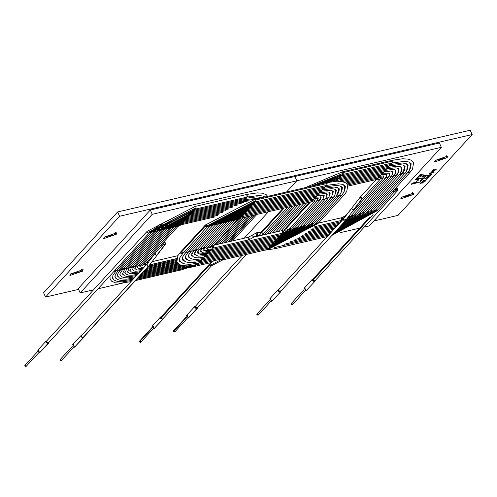 <?xml version="1.0" encoding="UTF-8"?>
<svg xmlns="http://www.w3.org/2000/svg" width="497" height="497" viewBox="0 0 497 497"><rect width="100%" height="100%" fill="white"/><g stroke="black" fill="none" stroke-linecap="round" stroke-linejoin="round"><path stroke-width="0.75" d="M80.191 292.913L152.237 214.313L150.305 210.001L78.265 288.602L80.191 292.913L78.265 288.602L150.305 210.001L152.237 214.313L296.784 180.815L286.558 191.979L296.784 180.815L294.858 176.503L296.784 180.815L152.237 214.313L80.191 292.913L93.529 289.826L80.191 292.913M224.743 259.415L241.996 255.421L224.743 259.415M211.113 262.578L189.581 267.566L211.113 262.578M123.057 282.979L98.064 288.776L123.057 282.979M268.479 211.697L244.189 238.206L268.479 211.697M294.858 176.503L150.305 210.001L294.858 176.503L296.784 180.815L294.858 176.503L439.404 143.006L441.336 147.317L369.296 225.924L364.208 227.098L369.296 225.924L441.336 147.317L439.404 143.006L294.858 176.503M286.558 191.979L296.784 180.815L441.336 147.317L296.784 180.815L286.558 191.979M359.673 228.154L340.221 232.658L359.673 228.154M264.218 250.271L246.531 254.371L264.218 250.271M195.203 206.41L147.143 231.329L46.109 341.563L45.997 342.7L48.054 343.34L149.088 233.105L147.031 232.466L147.143 231.329L147.031 232.466L149.088 233.105L195.793 208.976L196.042 207.1L195.203 206.41L196.042 207.1L195.793 208.976L194.961 208.28L149.199 231.962L194.961 208.28L195.203 206.41L247.052 194.395L247.891 195.085L247.052 194.395L257.266 192.886L262.484 193.203L266.33 194.787L267.678 196.352M195.793 208.976L247.649 196.961L247.891 195.085L247.649 196.961L246.81 196.265L247.052 194.395M181.026 269.082L180.579 270.138L181.026 269.082M180.33 270.113L135.445 280.594M180.796 270.001L135.538 280.488L180.796 270.001M131.394 280.575L131.345 281.172L131.394 280.575M113.297 279.314L112.583 278.295L113.297 279.314M115.515 269.734L115.764 271.374L114.105 271.275L115.764 271.374L151.312 232.59L149.659 232.497L151.312 232.59L194.687 210.188L195.135 209.131L194.687 210.188L193.836 209.454M151.423 231.447L160.295 224.159L151.423 231.447M192.153 209.908L193.849 209.492M194.687 210.188L246.543 198.166L246.984 197.11L246.543 198.166L245.68 197.415M254.402 214.959L230.105 241.467L254.402 214.959M182.132 267.871L181.691 268.927L182.132 267.871M181.908 268.79L136.65 279.283L181.908 268.79M132.506 279.37L132.45 279.96L132.506 279.37M115.72 278.146L115.043 277.189L115.72 278.146M117.739 269.219L117.988 270.859L116.329 270.759L117.988 270.859L153.536 232.074L151.883 231.981L153.536 232.074L159.699 226.75L193.582 211.393L194.023 210.343L193.582 211.393L192.724 210.666M153.648 230.931L161.767 224.253M193.582 211.393L245.431 199.378L245.878 198.322L245.431 199.378L244.567 198.626M252.178 215.474L227.887 241.983L252.178 215.474M183.244 266.659L182.797 267.715L183.244 266.659M182.548 267.69L137.663 278.177M183.014 267.585L137.756 278.072L183.014 267.585M133.612 278.158L133.556 278.755L133.612 278.158M119.963 268.703L120.212 270.343L118.553 270.244L120.212 270.343L155.76 231.559L154.113 231.465L155.76 231.559L192.469 212.604L192.917 211.548L192.469 212.604L191.631 211.908L190.32 212.231L191.618 211.877M117.839 276.568L118.143 276.978M155.872 230.415L163.246 224.34L155.872 230.415M192.469 212.604L244.325 200.589L244.766 199.533L244.325 200.589L243.462 199.837M184.337 265.864L183.909 266.51L184.337 265.864M184.126 266.373L138.862 276.86L184.126 266.373M134.724 276.947L134.668 277.543L134.724 276.947M120.56 275.81L119.97 274.984L120.156 273.101L122.436 269.828L120.777 269.728L122.436 269.828L157.984 231.043L156.338 230.95L157.984 231.043L191.364 213.816L191.805 212.759L191.364 213.816L190.525 213.12L189.413 213.387M122.187 268.187L122.436 269.828M158.096 229.906L164.718 224.439M191.364 213.816L243.213 201.794L243.66 200.738L243.213 201.794L242.35 201.043M182.933 265.696L139.974 275.655L182.933 265.696M135.83 275.742L135.774 276.332L135.83 275.742M124.412 267.672L124.66 269.312L123.001 269.212L124.66 269.312L160.208 230.527L158.562 230.44L160.208 230.527L190.252 215.021L190.699 213.971L190.252 215.021L189.419 214.331L188.5 214.549M122.709 274.257L122.983 274.642M160.32 229.39L166.191 224.526L160.32 229.39M190.252 215.021L242.107 203.006L242.555 201.95L242.107 203.006L241.244 202.254M180.883 265.224L141.08 274.443L180.883 265.224M136.936 274.53L136.886 275.127L136.936 274.53M125.406 273.474L124.902 272.785L126.884 268.796L125.225 268.697L126.884 268.796L162.432 230.012L160.786 229.925L162.432 230.012L189.146 216.232L189.593 215.182L189.146 216.232L188.307 215.536L187.586 215.71L188.295 215.512M126.636 267.156L126.884 268.796M162.544 228.875L167.669 224.619L162.544 228.875M240.362 203.869L240.138 203.466M179.411 264.609L142.192 273.232L179.411 264.609M138.048 273.319L137.992 273.915L138.048 273.319M127.822 272.306L127.362 271.679L127.822 272.306M128.86 266.64L129.108 268.281L127.449 268.181L129.108 268.281L164.656 229.496L163.01 229.409L164.656 229.496L188.04 217.438L188.481 216.388L188.04 217.438L187.201 216.748L186.667 216.872L187.189 216.729M164.768 228.359L169.148 224.712M178.336 263.907L143.298 272.027L178.336 263.907M139.154 272.107L139.098 272.71L139.154 272.107M131.084 266.125L131.332 267.765L129.674 267.666L131.332 267.765L166.88 228.98L165.24 228.893L166.88 228.98L186.928 218.649L187.375 217.599L186.928 218.649L186.083 217.941M166.992 227.843L170.626 224.806M185.754 218.04L186.089 217.959M140.266 270.896L140.21 271.499L140.266 270.896M129.798 270.318L131.463 272.076L133.153 272.555L139.775 271.971L138.98 271.269M132.662 269.964L132.289 269.473L132.662 269.964M133.308 265.609L133.556 267.256L131.898 267.15L133.556 267.256L169.104 228.465L167.464 228.384L169.104 228.465L185.822 219.86L186.263 218.81L185.822 219.86L184.834 219.202M169.036 227.023L169.216 227.328L172.105 224.892L169.216 227.328M183.884 260.714L183.542 260.795L183.884 260.714M180.38 261.528L179.771 261.671L180.38 261.528M177 262.31L145.515 269.604L177 262.31M141.372 269.685L141.316 270.287L141.372 269.685M135.085 268.796L134.755 268.374L135.085 268.796M134.855 268.43L135.78 266.74L134.122 266.634L135.78 266.74L171.328 227.949L169.694 227.874L171.328 227.949L184.71 221.066L185.157 220.022L184.71 221.066L183.878 220.376M171.285 226.545L171.328 227.949M171.44 226.812L173.59 224.979L171.44 226.812M142.477 268.473L142.428 269.082L142.477 268.473M134.78 268.262L136.197 269.641L137.594 269.983L141.993 269.554L141.198 268.852M173.54 226.073L173.552 227.44L138.004 266.224L136.346 266.119L138.004 266.224L137.222 267.268M173.552 227.44L171.919 227.359L173.552 227.44L183.604 222.277L184.052 221.233L183.604 222.277L182.772 221.6M173.664 226.297L175.087 225.066L173.664 226.297M189.487 257.514L188.997 257.626L189.487 257.514M186.083 258.303L185.412 258.459L186.083 258.303M182.797 259.061L182.169 259.21L182.797 259.061M179.603 259.801L179.094 259.919L179.603 259.801M176.485 260.527L147.733 267.187L176.485 260.527M143.59 267.262L143.534 267.871L143.59 267.262M139.98 264.062L140.229 265.709L138.57 265.603L140.229 265.709L175.776 226.924L174.155 226.856L175.776 226.924L182.498 223.488L182.939 222.445L182.498 223.488L181.672 222.83M175.808 225.632L176.603 225.141L175.888 225.781M200.397 251.389L201.266 251.693L200.397 251.389M144.695 266.038L144.639 266.659L144.695 266.038M142.148 265.069L142.192 265.535L142.453 265.193L140.794 265.087L142.453 265.193L177.994 226.408L176.398 226.352L177.994 226.408L178.1 225.234M177.994 226.408L181.386 224.694L181.834 223.662L181.386 224.694L180.585 224.079M194.737 254.389L195.203 254.365M195.159 254.29L194.52 254.439L195.159 254.29M191.867 255.054L191.264 255.197L191.867 255.054M188.686 255.793L188.27 255.887L188.686 255.793M176.628 258.589L149.895 264.783L176.628 258.589M145.478 263.801L145.578 265.783L145.478 263.801M145.602 264.044L145.192 264.112L145.602 264.044M144.428 263.031L144.67 264.677L143.018 264.572L144.67 264.677L162.444 245.282L160.792 245.183L162.444 245.282L163.998 244.592L163.146 243.94L163.227 242.871M162.562 244.145L163.115 244.015L162.562 244.145M163.656 244.661L165.172 244.654L156.418 255.707L164.712 244.915L163.656 244.661M155.25 253.135L154.735 253.924L156.418 255.707L154.735 253.924L155.263 253.569M154.735 253.924L146.509 264.621L147.994 266.665L148.454 266.404L147.994 266.665L146.509 264.621L81.023 336.071L82.508 338.115L82.968 337.854L148.454 266.404L146.969 264.361M147.994 266.665L82.508 338.115L147.994 266.665M80.763 335.81L72.655 344.663L74.513 347.21L83.192 338.035L82.62 338.364L80.763 335.81L81.334 335.487L82.62 338.364L74.513 347.21L73.227 344.334M83.185 337.376L82.508 338.115L81.477 335.81M74.513 347.21L83.192 338.035M45.867 341.34L37.76 350.186L39.617 352.74L48.582 342.762L48.296 343.564L47.724 343.887L45.867 341.34L46.438 341.017L47.724 343.887L39.617 352.74L38.331 349.863M48.166 342.197L45.997 342.7L48.166 342.197M39.617 352.74L48.296 343.564M37.604 351.578L24.85 365.488L25.776 366.767L38.816 352.69M26.198 366.301L25.776 366.767L25.136 365.326M72.512 346.092L60.038 359.704L60.963 360.977L73.749 347.179M60.963 360.977L60.323 359.536M317.409 221.774L317.999 222.457L317.887 223.594L268.262 249.326L268.684 248.059L268.262 249.326L223.029 259.807L223.451 258.539L223.029 259.807L222.19 259.111L211.741 264.522L222.19 259.111M268.262 249.326L267.324 248.376M317.887 223.594L316.03 223.283L317.887 223.594L343.974 195.128L342.098 194.793L343.974 195.128L346.732 191.513L347.801 185.232L346.198 183.163L342.24 181.535L336.86 181.206L326.324 182.759L327.163 183.455L326.914 185.325L326.075 184.635M344.433 191.202L345.334 186.158L344.433 191.202M345.073 188.99L345.334 186.158L342.855 184.393L338.612 183.822L326.914 185.325L327.163 183.455L255.837 199.98L255.588 201.857L254.75 201.161L207.429 225.657L254.75 201.161M254.998 199.291L255.837 199.98L327.163 183.455L326.324 182.759L254.998 199.291L205.373 225.017L205.261 226.16L207.311 226.8L205.261 226.16L180.523 253.147L182.579 253.787L180.523 253.147L205.261 226.16L205.373 225.017L207.429 225.657L207.311 226.8L255.588 201.857L255.837 199.98L254.998 199.291M197.458 263.677L198.291 264.373L198.713 263.099L198.291 264.373L187.872 265.92L182.306 265.584L179.15 264.466L176.826 261.931L177.914 255.564L180.641 252.004L180.523 253.147L180.641 252.004L205.373 225.017M183.642 263.671L179.28 260.981L181.567 262.677M182.691 252.644L182.579 253.787L207.311 226.8M198.291 264.373L269.616 247.841L270.039 246.58L269.616 247.841L268.684 246.891M314.688 222.401L315.278 223.085L315.16 224.228L313.303 223.917L315.16 224.228L269.616 247.841M343.048 184.462L344.781 186.574L343.794 192.426L341.253 195.762L339.376 195.42L341.253 195.762L315.16 224.228M341.464 192.165L342.315 187.506L341.464 192.165M342.042 190.096L342.315 187.506L340.209 185.984L336.252 185.431L325.56 186.81L325.982 185.543L325.56 186.81L324.721 186.114M254.657 202.08L254.234 203.335L254.657 202.08M253.395 202.646L210.15 225.023L253.395 202.646M208.193 225.874L210.038 226.166L208.193 225.874M183.443 252.843L185.3 253.153L183.443 252.843M209.697 224.439L210.15 225.023M179.541 258.142L179.846 260.59L182.026 262.969L185.101 264.031L190.078 264.317L199.651 262.888L200.074 261.621L199.651 262.888L198.812 262.199M185.418 252.01L185.3 253.153L210.038 226.166L254.234 203.335L325.56 186.81M199.651 262.888L270.977 246.363L271.399 245.096L270.977 246.363L270.039 245.412M311.967 223.035L312.551 223.718L312.439 224.861L310.582 224.545L312.439 224.861L270.977 246.363M338.643 195.246L338.532 196.39L336.649 196.048L338.532 196.39L312.439 224.861M336.475 195.75L339.296 188.854L338.494 193.134M339.01 191.202L339.296 188.854L337.457 187.537L333.891 187.04L324.199 188.288L324.622 187.027L324.199 188.288L323.367 187.599M253.296 203.559L252.874 204.82L253.296 203.559M252.041 204.124L212.878 224.395L252.041 204.124M210.921 225.247L212.759 225.532L210.921 225.247M212.43 223.818L212.878 224.395L212.759 225.532L218.935 220.202L252.874 204.82L324.199 188.288M186.17 252.209L188.028 252.519L186.17 252.209M182.573 257.036L182.871 259.248L185.008 261.528L187.729 262.453L192.283 262.708L201.005 261.41L201.428 260.136L201.005 261.41L200.167 260.72M188.139 251.383L188.028 252.519L212.759 225.532M201.005 261.41L272.331 244.884L272.754 243.617L272.331 244.884L271.399 243.934M309.24 223.669L309.83 224.346L309.712 225.489L307.854 225.178L309.712 225.489L272.331 244.884M337.351 187.506L338.674 189.108L337.792 194.457L335.804 197.023L333.922 196.675L335.804 197.023L309.712 225.489M335.518 194.097L336.283 190.202L335.518 194.097M335.972 192.308L336.283 190.202L334.779 189.115L331.661 188.649L322.845 189.767L323.267 188.506L322.845 189.767L321.907 188.823M322.845 189.767L251.519 206.298L251.942 205.044L251.519 206.298L250.594 205.385M250.681 205.603L215.599 223.762L250.681 205.603M213.648 224.613L215.487 224.905L213.648 224.613M215.17 223.196L215.599 223.762L215.487 224.905L251.519 206.298M188.891 251.575L190.749 251.892L188.891 251.575M188.997 256.756L188.326 256.912L191.743 258.956M185.605 255.93L185.89 257.906L187.872 260.018L190.488 260.888L194.65 261.093L202.366 259.931L202.782 258.657L202.366 259.931L201.527 259.235M190.86 250.749L190.749 251.892L215.487 224.905M202.366 259.931L273.692 243.4L274.114 242.138L273.692 243.4L272.754 242.449M306.519 224.296L307.109 224.979L306.991 226.123L305.133 225.806L306.991 226.123L273.692 243.4M334.506 189.028L335.655 190.457L334.866 195.352L333.083 197.651L331.195 197.303L333.083 197.651L306.991 226.123M332.549 195.066L333.263 191.556L332.549 195.066M332.934 193.414L333.263 191.556L332.083 190.686L329.399 190.264L321.484 191.252L321.907 189.984L321.484 191.252L320.652 190.556M321.484 191.252L250.159 207.777L250.581 206.522L250.159 207.777L249.326 207.087L218.32 223.134L249.326 207.087M216.369 223.985L218.208 224.271L216.369 223.985M217.903 222.575L218.32 223.134L218.208 224.271L250.159 207.777M191.612 250.948L193.47 251.258L191.612 250.948M188.643 254.824L188.91 256.564L190.134 258.123L193.109 259.304L196.837 259.484L203.72 258.446L204.143 257.173L203.72 258.446L202.882 257.757M194.445 257.384L192.954 256.576M193.588 250.121L193.47 251.258L218.208 224.271M203.72 258.446L275.046 241.921L275.468 240.654L275.046 241.921L274.114 240.97M303.797 224.93L304.381 225.613L304.27 226.75L302.412 226.439L304.27 226.75L275.046 241.921M330.474 197.141L330.362 198.284L328.467 197.924L330.362 198.284L304.27 226.75M329.579 196.029L330.244 192.904L329.579 196.029M329.896 194.513L330.244 192.904L329.356 192.252L327.107 191.873L320.13 192.73L320.553 191.469L320.13 192.73L319.291 192.041M249.227 208.007L248.804 209.262L249.227 208.007M247.966 208.566L221.047 222.501L247.966 208.566M219.096 223.358L220.929 223.644L219.096 223.358M220.643 221.96L220.929 223.644L248.804 209.262L320.13 192.73M194.339 250.314L196.197 250.631L194.339 250.314M196.309 249.488L196.197 250.631L194.37 254.228L195.799 255.042M191.68 253.718L191.929 255.222L193.128 256.707L195.83 257.738L199.148 257.875L205.081 256.968L205.497 255.694L205.081 256.968L204.242 256.272M205.081 256.968L276.407 240.436L276.829 239.175L276.407 240.436L275.468 239.492M301.07 225.557L301.66 226.241L301.542 227.384L299.685 227.067L301.542 227.384L276.407 240.436M327.753 197.775L327.635 198.912L325.74 198.545L327.635 198.912L301.542 227.384M326.604 196.992L327.225 194.252L326.604 196.992M326.852 195.613L327.225 194.252L326.616 193.811L324.783 193.488L318.776 194.215L319.192 192.948L318.776 194.215L317.937 193.519M247.873 209.485L247.45 210.74L247.873 209.485M246.611 210.051L223.768 221.867L246.611 210.051M221.824 222.731L223.656 223.01L221.824 222.731M223.389 221.351L223.656 223.01L247.45 210.74L318.776 194.215M197.06 249.687L198.918 249.997L197.06 249.687M194.718 252.619L194.948 253.88L196.042 255.234L198.527 256.16L206.435 255.489L206.858 254.209L206.435 255.489L205.596 254.793M206.677 253.613L197.39 252.88L198.651 253.507M199.036 248.854L198.918 249.997L223.656 223.01M206.435 255.489L277.761 238.958L278.183 237.696L277.761 238.958L276.829 238.007M298.349 226.191L298.933 226.874L298.821 228.011L296.964 227.701L298.821 228.011L277.761 238.958M325.026 198.402L324.914 199.545L323 199.16L324.914 199.545L298.821 228.011M323.628 197.955L324.212 195.601L323.628 197.955M323.808 196.706L324.212 195.601L317.415 195.694L317.838 194.426L317.415 195.694L316.577 194.998M246.512 210.97L246.09 212.219L246.512 210.97M245.251 211.529L226.489 221.24L245.251 211.529M224.551 222.109L226.377 222.383L224.551 222.109M226.141 220.743L226.377 222.383L246.09 212.219L317.415 195.694M199.788 249.053L201.645 249.37L199.788 249.053M197.763 251.519L199.011 253.799L201.279 254.594L207.796 254.004L208.212 252.725L207.796 254.004L206.957 253.315M202.546 252.662L201.496 251.967M201.757 248.227L201.645 249.37L226.377 222.383M207.796 254.004L279.121 237.479L279.544 236.212L279.121 237.479L278.183 236.529M295.622 226.825L296.212 227.502L296.1 228.645L294.243 228.334L296.1 228.645L279.121 237.479M322.304 199.036L322.193 200.179L320.261 199.769L322.193 200.179L296.1 228.645M320.652 198.918L321.205 196.986L320.652 198.918M320.745 197.794L321.192 196.955L316.061 197.172L316.477 195.911L316.061 197.172L315.222 196.483M245.158 212.449L244.735 213.704L245.158 212.449M243.897 213.008L229.216 220.606L243.897 213.008M227.284 221.482L229.098 221.749L227.284 221.482M229.216 220.606L229.098 221.749L244.735 213.704L316.061 197.172M202.509 248.425L204.366 248.736L202.509 248.425M200.807 250.426L202.024 252.395L203.975 253.016L209.15 252.526L209.566 251.24L209.15 252.526L208.311 251.83M209.392 250.65L203.435 250.208M204.478 247.593L204.366 248.736L229.098 221.749M209.15 252.526L280.476 235.994L280.898 234.733L280.476 235.994L279.544 235.044M292.901 227.452L293.491 228.135L293.373 229.279L291.515 228.962L293.373 229.279L280.476 235.994M319.583 199.67L319.465 200.807L317.502 200.341L319.465 200.807L293.373 229.279M317.664 199.875L318.217 198.421L317.664 199.875M318.173 198.303L314.7 198.657L315.123 197.39L314.7 198.657L313.862 197.961M243.797 213.934L243.375 215.182L243.797 213.934M242.536 214.493L231.937 219.978L242.536 214.493M230.012 220.861L231.826 221.115L230.012 220.861M231.67 219.568L231.826 221.115L243.375 215.182L314.7 198.657M205.23 247.792L207.087 248.102L205.23 247.792M206.497 248.941L207.951 249.5L206.497 248.941M203.869 249.339L204.963 250.929L206.677 251.432L210.511 251.041L210.927 249.749L210.511 251.041L209.672 250.351M206.441 248.835L207.087 248.102L207.206 246.966M210.511 251.041L281.836 234.516L282.253 233.255L281.836 234.516L280.898 233.565M290.18 228.086L290.764 228.769L290.652 229.906L288.794 229.595L290.652 229.906L281.836 234.516M316.856 200.297L316.744 201.44L314.688 200.8L315.197 199.924L314.688 200.8L316.744 201.44L290.652 229.906M315.16 199.651L315.433 199.962L313.346 200.136L313.762 198.875L313.346 200.136L312.507 199.446M242.443 215.425L242.02 216.667L242.443 215.425M241.182 215.971L234.659 219.345L241.182 215.971M232.751 220.246L234.547 220.488L232.751 220.246M234.46 219.015L234.547 220.488L242.02 216.667L313.346 200.136M207.957 247.158L209.815 247.475L207.957 247.158M209.635 247.686L210.653 247.897L209.635 247.686M206.951 248.264L208.001 249.525L209.367 249.848L211.865 249.562L212.275 248.233L211.865 249.562L211.026 248.873M209.927 246.332L209.815 247.475L234.547 220.488M211.865 249.562L283.191 233.037L283.433 231.161L282.594 230.471L283.433 231.161L285.874 229.9L285.986 228.757L288.043 229.397L287.931 230.54L285.874 229.9L283.433 231.161L283.191 233.037L282.352 232.341L282.594 230.471L253.818 237.137M282.594 230.471L285.986 228.757L285.874 229.9L287.931 230.54L283.191 233.037M314.551 199.937L314.632 201.024L314.023 202.068L312.054 201.602L314.023 202.068L287.931 230.54M312.141 201.005L312.719 201.527L311.986 201.614L312.408 200.353L311.986 201.614L311.147 200.925M241.088 216.916L240.66 218.146L241.088 216.916M239.821 217.45L237.386 218.717L239.784 217.363M235.503 219.649L237.268 219.854L235.503 219.649M237.28 218.525L237.268 219.854L240.66 218.146L311.986 201.614M210.678 246.531L212.536 246.841L210.678 246.531M213.051 246.276L213.337 245.965L213.051 246.276M210.063 247.202L210.815 247.991L213.225 248.084L213.468 246.208L213.225 248.084L212.387 247.388M212.648 245.704L212.492 246.885M213.225 248.084L248.885 239.815L248.046 239.125L248.071 237.386L249.332 238.933L248.885 239.815L249.332 238.933L248.289 237.255L214.052 245.189M248.885 239.815L253.787 237.168L251.904 235.329M253.787 237.168L257.614 235.112L257.123 232.733L257.614 235.112L253.787 237.168M253.768 237.187L257.614 235.112L260.931 235.044M242.008 255.408L194.923 306.779L194.805 307.923L196.862 308.562L246.543 254.358M256.564 234.553L257.123 232.733M213.741 260.795L209.684 263.882L209.572 265.025L211.629 265.665L209.572 265.025L160.606 318.453L162.662 319.086L211.629 265.665L211.741 264.522L209.684 263.882L209.572 265.025L161.848 317.098M209.684 263.882L160.717 317.31L160.606 318.453L162.774 317.95M194.675 306.562L186.568 315.409L188.425 317.956L197.39 307.985L197.104 308.786L196.532 309.109L194.675 306.562L195.246 306.233L196.532 309.109L188.425 317.956L197.104 308.786M196.974 307.419L194.805 307.923L196.974 307.419M186.412 316.8L173.658 330.71L173.59 331.424L186.636 317.192L173.59 331.424L174.944 331.108L173.59 331.424L174.869 331.822L187.624 317.912M188.425 317.956L187.139 315.086M160.475 317.086L152.368 325.933L154.225 328.486L162.333 319.639L160.475 317.086L161.252 316.732L162.333 319.639L154.225 328.486L162.904 319.31L162.333 319.639L163.19 318.509L162.904 319.31M152.206 327.324L139.458 341.24L139.384 341.955L152.43 327.716L139.384 341.955L140.744 341.638L139.384 341.955L140.67 342.352L153.424 328.436M154.225 328.486L152.939 325.61M119.591 216.245L45.519 297.063L78.619 289.391L45.519 297.063L119.591 216.245L117.659 211.933L470.218 130.233L472.15 134.55L119.591 216.245L472.15 134.55L398.078 215.363L472.15 134.55L470.218 130.233L117.659 211.933L43.593 292.745L117.659 211.933L119.591 216.245M373.819 220.985L398.078 215.363L373.819 220.985M417.126 177.901L420.251 174.49L421.798 174.683L419.959 176.69L420.667 176.789L422.512 174.776L424.059 174.969L422.208 176.988L423.09 177.1L424.947 175.074L426.457 175.267L423.357 178.653L417.126 177.901L423.357 178.653L416.995 177.615L423.357 178.653L426.457 175.267L424.947 175.074L423.09 177.1L422.077 176.702L424.059 174.969L422.512 174.776L420.667 176.789L419.828 176.404L421.798 174.683L420.251 174.49L417.126 177.901M433.713 169.601L433.987 170.322L433.713 169.601L432.154 170.651L436.472 169.142L433.987 170.322L433.732 170.036L433.968 170.328L432.489 170.471L433.713 169.601M432.378 172.005L435.099 170.651L430.781 172.136L432.378 172.005M433.527 172.447L429.756 173.714L429.557 173.335L433.695 172.26L429.688 173.192L429.756 173.714L433.527 172.447M429.607 174.807L427.383 175.857L429.191 175.342L429.073 175.05L429.83 175.503L431.738 174.298L429.607 174.901L429.191 175.342L429.83 175.503L429.191 175.342L429.607 174.901L429.83 175.503L429.073 175.05L429.153 175.491M427.644 177.174L430.365 175.82L426.047 177.305L427.644 177.174M425.569 178.64L426.904 177.864L427.178 178.448L426.606 177.901L426.737 178.193L428.694 177.423L427.178 178.448L429.035 177.243L426.761 177.584L426.892 177.87L424.662 178.827L425.389 178.839L424.879 178.355M424.264 180.858L426.985 179.504L422.667 180.989L424.264 180.858M422.897 181.405L423.171 182.126L422.897 181.405L421.332 182.455L425.649 180.945L423.171 182.126L422.916 181.84L423.152 182.132L421.667 182.275L422.897 181.405M419.897 184.194L420.711 183.045L423.935 182.915L420.847 183.157L419.897 184.194L420.717 182.871L423.935 182.915L420.711 183.045L419.897 184.194M116.267 234.323L104.333 237.088L116.267 234.323L116.907 232.751L104.333 237.088L103.687 238.666L116.267 234.323L115.304 232.18L116.267 234.323M82.471 271.188L70.543 273.959L82.471 271.188L83.117 269.616L70.543 273.959L69.897 275.531L82.471 271.188L81.514 269.045L82.471 271.188M447.132 157.655L435.198 160.419L447.132 157.655L447.772 156.077L435.198 160.419L434.552 161.991L447.132 157.655L446.169 155.505L447.132 157.655M413.336 194.52L401.408 197.284L413.336 194.52L413.982 192.948L401.408 197.284L400.762 198.862L413.336 194.52L412.38 192.376L413.336 194.52M421.301 180.889L420.269 182.02L411.261 184.306L412.361 183.101L417.026 181.927L416.157 181.716L417.3 180.467L418.822 180.013L415.585 179.585L416.815 178.237L423.034 179.001L421.91 180.231L420.294 180.697L421.301 180.889L420.294 180.697L421.91 180.231L423.034 179.001L416.815 178.237L415.585 179.585L418.822 180.013L417.3 180.467L416.157 181.716L417.026 181.927L412.361 183.101L411.261 184.306L420.269 182.02L411.131 184.014L420.269 182.02L421.301 180.889M43.593 292.745L45.519 297.063L43.593 292.745M416.896 181.641L416.026 181.43L416.896 181.641M418.691 179.728L415.455 179.299L418.691 179.728M422.904 178.715L421.91 180.231L421.779 179.945L420.164 180.411L420.294 180.697L422.904 178.715M421.176 180.604L420.139 181.734L421.176 180.604M423.848 181.945L423.115 181.958L425.32 181.113L423.848 181.945M424.444 180.66L422.997 180.821L426.656 179.672L424.444 180.66M427.234 177.963L426.606 177.901L427.234 177.963M426.525 177.64L426.544 178.156M427.824 176.975L426.37 177.137L430.035 175.981L427.824 176.975M428.203 175.677L429.327 174.975L427.594 175.385M430.042 175.298L431.396 174.478L429.439 175.292L429.309 175M430.334 172.869L429.874 173.366L430.334 172.869M429.557 173.335L429.756 173.714M429.433 173.043L429.632 173.428M432.558 171.813L431.11 171.968L434.769 170.819L432.558 171.813M433.943 170.173L436.142 169.309L434.664 170.142L433.8 169.868M426.327 174.981L423.227 178.361L426.327 174.981M423.929 174.677L422.077 176.702L423.929 174.677M421.667 174.397L419.828 176.404L421.667 174.397M397.569 189.686L395.513 189.046L395.426 190.115L396.283 190.761L394.73 191.457L392.872 191.146L394.73 191.457L376.956 210.846L375.098 210.535L376.956 210.846L331.953 235.379M376.484 209.026L377.074 209.709L376.956 210.846M327.753 235.311L327.734 236.087L327.753 235.311M327.274 236.584L326.399 235.628M327.337 236.578L274.978 248.711L275.4 247.438L274.978 248.711L274.145 248.015M258.527 236.044L284.178 208.063L258.527 236.044M310.811 186.356L342.253 173.702L310.811 186.356M314.085 185.598L343.092 174.397L343.334 172.521L342.495 171.832L343.334 172.521L392.965 161.022L392.127 160.326L392.965 161.022L343.334 172.521L343.092 174.397L342.253 173.702L342.495 171.832L305.375 187.617M343.092 174.397L392.723 162.892L392.965 161.022L392.723 162.892L391.884 162.202M410.876 166.557L411.137 163.724L410.236 168.769L411.137 163.724L408.658 161.96L404.415 161.388L392.723 162.892M407.907 172.36L409.783 172.695L407.907 172.36M372.377 211.169L374.235 211.48L372.377 211.169M409.895 171.552L409.783 172.695L412.504 169.135L413.591 162.767L411.267 160.233L408.118 159.115L402.545 158.779L392.127 160.326L342.495 171.832M373.763 209.659L374.347 210.337L374.235 211.48L409.783 172.695M329.113 233.832L329.089 234.603L329.113 233.832M328.629 235.106L327.759 234.143M328.691 235.093L276.021 247.171M314.328 185.543L340.899 175.18L314.328 185.543M317.937 184.704L341.731 175.876L342.153 174.615L341.731 175.876L340.812 174.956M341.731 175.876L391.363 164.377L391.785 163.109L391.363 164.377L390.524 163.681M407.844 167.663L408.118 165.072L407.267 169.732L408.118 165.072L406.018 163.55L402.054 162.997L391.363 164.377M405.179 172.987L407.055 173.329L405.179 172.987M369.65 211.797L371.507 212.113L369.65 211.797M407.173 172.186L407.055 173.329L409.565 170.042L410.572 164.109L408.851 162.028M371.035 210.287L371.626 210.97L371.507 212.113L407.055 173.329M330.468 232.354L330.449 233.124L330.468 232.354M284.178 244.244L329.983 233.627L329.113 232.664M318.111 184.667L339.538 176.665L318.111 184.667M322.261 183.704L340.377 177.354L340.799 176.1L340.377 177.354L339.451 176.441M340.377 177.354L390.008 165.855L390.431 164.594L390.008 165.855L389.17 165.166M404.297 170.695L405.105 166.42L402.278 173.316M402.452 173.615L404.334 173.956L402.452 173.615M366.929 212.43L368.786 212.741L366.929 212.43M368.314 210.921L368.898 211.604L368.786 212.741L404.334 173.956L406.565 171.067L407.552 165.451L406.006 163.55M331.828 230.869L331.803 231.645L331.828 230.869M331.344 232.142L330.474 231.186M269.772 233.441L295.423 205.454L269.772 233.441M322.391 183.673L338.184 178.143L322.391 183.673M327.56 182.486L339.022 178.839L339.445 177.578L339.022 178.839L338.097 177.926M339.022 178.839L388.648 167.334L389.07 166.073L388.648 167.334L387.809 166.644M401.781 169.875L401.327 171.664L402.085 167.769L400.582 166.681L397.47 166.215L388.648 167.334M399.731 174.242L401.613 174.59L399.731 174.242M364.208 213.058L366.065 213.375L364.208 213.058M401.725 173.447L401.613 174.59L403.632 171.968L404.533 166.793L403.16 165.072M365.593 211.548L366.177 212.231L366.065 213.375L401.613 174.59M333.183 229.39L333.158 230.161L333.183 229.39M294.938 239.417L332.698 230.67L331.828 229.701M327.834 182.43L336.823 179.628L327.834 182.43M333.319 181.498L337.662 180.318L338.084 179.063L337.662 180.318L336.742 179.411M337.662 180.318L387.293 168.818L387.716 167.551L387.293 168.818L386.455 168.123M398.743 170.98L398.352 172.627L399.066 169.123L397.886 168.253L395.208 167.831L387.293 168.818M397.004 174.869L398.886 175.217L397.004 174.869M361.481 213.691L363.338 214.002L361.481 213.691M399.004 174.08L398.886 175.217L400.644 172.956L401.508 168.135L400.309 166.594M362.866 212.182L363.456 212.865L363.338 214.002L398.886 175.217M334.543 227.906L334.518 228.682L334.543 227.906M298.939 237.324L334.052 229.185L333.183 228.222M334.319 181.386L335.469 181.107L334.319 181.386M336.724 181.212L336.73 180.541L336.724 181.212M335.556 181.281L335.388 180.896M338.923 181.194L385.933 170.297L386.355 169.036L385.933 170.297L385.094 169.607M395.705 172.08L396.047 170.471L395.382 173.596L396.047 170.471L395.165 169.819L392.91 169.44L385.933 170.297M394.27 175.491L396.165 175.851L394.27 175.491M358.759 214.325L360.617 214.636L358.759 214.325M396.277 174.708L396.165 175.851L397.668 173.931L398.488 169.477L397.463 168.123M360.145 212.809L360.729 213.493L360.617 214.636L396.165 175.851M335.897 226.427L335.873 227.197L335.897 226.427M335.419 227.701L334.543 226.744M342.371 181.56L384.579 171.782L385.001 170.514L384.579 171.782L383.74 171.086M392.661 173.18L393.034 171.819L392.406 174.559L393.034 171.819L390.586 171.055L384.579 171.782M391.543 176.112L393.444 176.478L391.543 176.112M356.038 214.952L357.896 215.269L356.038 214.952M393.556 175.342L393.444 176.478L394.705 174.882L395.469 170.819L394.618 169.657M357.418 213.443L358.008 214.126L357.896 215.269L393.444 176.478M337.258 224.948L337.233 225.719L337.258 224.948M305.481 233.478L336.767 226.228L335.897 225.259M344.558 182.219L383.218 173.26L383.641 171.993L383.218 173.26L382.379 172.565M389.611 174.273L389.431 175.522L390.015 173.167L383.218 173.26M388.809 176.727L390.717 177.112L388.809 176.727M353.311 215.586L355.169 215.897L353.311 215.586M390.835 175.969L390.717 177.112L391.754 175.814L392.45 172.167L391.773 171.192M354.696 214.077L355.287 214.754L355.169 215.897L390.717 177.112M338.612 223.464L338.587 224.24L338.612 223.464M338.134 224.737L337.258 223.78M346.042 183.045L381.864 174.739L382.286 173.478L381.864 174.739L381.025 174.049M387.008 174.553L386.455 176.485L387.008 174.553M386.063 177.336L387.995 177.746L386.063 177.336M386.983 174.478L381.864 174.739M350.59 216.214L352.448 216.53L350.59 216.214M388.107 176.603L387.995 177.746L389.586 174.907L388.921 172.732M351.975 214.704L352.559 215.387L352.448 216.53L387.995 177.746M339.973 221.985L339.948 222.755L339.973 221.985M339.488 223.259L338.612 222.302M347.043 183.977L380.503 176.224L380.926 174.956L380.503 176.224L379.671 175.528M384.019 175.988L383.467 177.441L384.019 175.988M383.305 177.907L385.274 178.373L383.305 177.907M348.36 217.27L349.726 217.158L348.36 217.27M385.386 177.236L385.274 178.373L386.529 176.174L386.07 174.292M349.621 215.673L349.726 217.158L385.274 178.373M341.327 220.506L341.302 221.277L341.327 220.506M312.799 228.285L340.843 221.786L339.973 220.817M347.695 184.99L379.149 177.702L379.571 176.441L379.149 177.702L378.31 177.013M381 177.491L380.491 178.367L382.547 179.007L380.491 178.367L381 177.491M350.236 210.368L345.061 216.009L344.974 217.214L342.508 218.413L342.663 219.798L342.508 218.413L344.943 217.152L345.061 216.009L346.167 215.791M382.665 177.864L382.547 179.007L383.454 177.491L383.218 175.87M342.203 220.295L341.427 219.593L341.669 217.723L342.508 218.413L341.669 217.723L345.061 216.009M348.055 186.077L377.788 179.181L378.211 177.92L377.788 179.181L376.956 178.491M377.857 179.168L379.826 179.634L377.857 179.168M376.366 179.516L360.108 197.253L361.592 199.291L362.052 199.03L353.299 210.082L361.592 199.291L360.108 197.253L362.164 197.887L361.592 199.291M369.712 217.195L312.526 279.587L312.414 280.73L314.471 281.364L397.457 190.823L395.935 190.836L397.457 190.823L397.824 189.015L397.004 188.257L395.556 188.214M312.414 280.73L373.092 214.524L312.414 280.73L314.582 280.227L312.414 280.73M395.401 190.189L394.848 190.314L395.401 190.189M345.446 219.637L343.849 218.742L343.39 219.003L343.955 220.879L343.39 219.003L351.615 208.299L353.299 210.082L351.615 208.299L360.108 197.253M343.955 220.879L345.334 220.78L343.955 220.879M343.39 219.003L278.177 290.149L278.065 291.292L280.122 291.932L345.334 220.78L362.052 199.03L379.826 179.634L380.435 178.591L380.354 177.504M312.855 279.041L314.141 281.917L314.999 280.786L314.713 281.588L314.141 281.917L312.284 279.364L312.855 279.041M312.284 279.364L304.176 288.217L306.034 290.764L314.713 281.588M292.553 303.915L291.192 304.232L292.553 303.915M304.021 289.602L291.267 303.518L291.192 304.232L292.478 304.63L305.233 290.714M304.748 287.887L306.034 290.764L304.748 287.887M278.506 289.602L279.792 292.478L280.65 291.348L280.364 292.149L279.792 292.478L277.935 289.925L278.506 289.602M280.233 290.788L278.065 291.292L280.233 290.788M277.935 289.925L269.828 298.778L271.685 301.325L280.364 292.149M258.204 314.477L256.85 314.794L258.204 314.477M269.672 300.163L256.918 314.079L256.85 314.794L258.129 315.191L270.884 301.275M270.399 298.448L271.685 301.325L270.399 298.448M247.649 196.961L258.962 195.501L263.161 196.091L264.876 196.998M256.899 214.381L232.608 240.89M197.794 264.485L180.579 270.138M112.974 278.873L112.583 278.295L112.894 275.431L115.764 271.374M130.91 281.644L120.74 283.141L115.528 282.824L111.676 281.24L110.11 279.215L109.986 275.767M246.543 198.166L257.036 196.818L261.782 197.719M254.675 214.897L230.384 241.399M193.507 265.323L181.691 268.927L136.551 279.389M115.403 277.717L115.043 277.189L115.298 274.698L117.988 270.859M132.016 280.438L122.548 281.83L117.677 281.532L114.061 280.041L112.409 277.624M245.431 199.378L258.31 198.52M252.451 215.412L228.16 241.915M189.624 265.808L182.797 267.715M133.128 279.227L124.53 280.507L119.976 280.265L117.143 279.308L114.894 276.574M117.509 276.09L117.746 273.866L120.212 270.343M244.325 200.589L254.16 199.49M250.227 215.928L225.936 242.43M186.139 265.951L138.769 276.966M120.274 275.413L119.97 274.984M134.233 278.016L126.325 279.196L122.119 278.972L119.584 278.134L117.373 275.524M243.213 201.794L249.245 200.819M248.003 216.443L223.712 242.946M183.144 265.733L139.874 275.76M135.339 276.81L128.269 277.879L124.38 277.699L121.92 276.904L119.858 274.481M122.436 273.884L124.66 269.312M242.107 203.006L243.493 202.708M245.779 216.959L221.488 243.462M181.032 265.268L140.986 274.549M125.138 273.101L124.902 272.785M136.451 275.599L130.052 276.568L126.518 276.407L124.343 275.717L122.337 273.437M189.146 216.232L237.404 205.05M243.555 217.475L219.264 243.977M179.523 264.665L142.092 273.338M127.574 271.94L129.108 268.281M137.557 274.387L131.953 275.251L128.748 275.127L126.673 274.481L124.822 272.393M188.04 217.438L232.72 207.087M241.331 217.99L217.04 244.493M178.417 263.969L143.204 272.132M130.003 270.778L131.332 267.765M138.669 273.182L130.959 273.841L129.071 273.282L127.307 271.35M186.928 218.649L228.831 208.939M238.815 218.829L214.816 245.009M177.609 263.205L144.31 270.921M132.432 269.61L133.556 267.256M185.822 219.86L225.458 210.672M180.43 261.596L179.846 261.733M177.044 262.385L145.416 269.709M140.881 270.766L135.327 271.263L133.836 270.859L132.283 269.287M184.71 221.066L222.47 212.318M186.748 259.179L186.369 259.272M183.269 259.987L182.635 260.136M179.926 260.763L179.255 260.919M176.677 261.515L146.528 268.504M183.604 222.277L219.786 213.89M189.55 257.583L189.09 257.688M186.12 258.372L185.462 258.527M182.821 259.136L182.188 259.285M179.622 259.881L179.094 260.006M176.491 260.608L147.634 267.293M143.099 268.343L139.8 268.684L138.222 268.256L137.284 267.249M139.682 266.168L140.229 265.709M182.498 223.488L217.357 215.406M192.37 255.974L191.83 256.098M185.748 257.508L185.182 257.639M182.592 258.241L182.175 258.334M176.472 259.658L148.74 266.081M144.211 267.137L142.005 267.386L140.713 267.106L139.8 266.262M181.386 224.694L215.145 216.872M200.844 250.699L200.459 251.122M197.893 253.277L198.26 253.06M177.845 255.682L152.548 261.546M148.367 262.515L146.193 263.019M194.992 254.414L194.588 254.507M191.892 255.135L191.27 255.278M188.705 255.874L188.251 255.974M176.609 258.676L149.802 264.882M145.317 265.926L143.26 265.957L142.353 265.299M163.73 241.971L165.569 242.909L165.172 244.654L148.454 266.404M326.914 185.325L255.588 201.857M179.28 260.981L179.61 257.986L182.579 253.787M185.3 253.153L182.561 257.067L182.3 259.627L184.418 261.155M340.197 185.984L341.756 187.916L340.787 193.451L338.532 196.39M188.028 252.519L185.555 256.048L185.319 258.278L187.263 259.627M190.749 251.892L188.518 255.098L188.338 256.93L190.109 258.105M191.351 255.582L193.47 251.258M331.661 190.556L332.642 191.811L331.884 196.327L330.362 198.284M220.929 223.644L196.197 250.631M328.815 192.09L329.598 193.103L329.822 195.197L327.635 198.912M197.39 252.88L198.918 249.997M325.964 193.625L326.585 194.457L326.777 196.414L324.914 199.545M200.403 251.532L201.645 249.37M323.118 195.166L323.777 197.365L322.193 200.179M204.348 250.407L203.397 250.14M203.422 250.177L204.366 248.736M317.527 199.03L318.136 198.117M320.267 196.725L320.72 198.632L319.465 200.807M231.826 221.115L207.087 248.102M206.584 248.767L207.206 248.829M317.409 198.303L317.645 199.943L316.744 201.44M209.454 247.481L209.504 247.891L209.815 247.475M310.563 201.95L285.986 228.757M237.268 219.854L212.536 246.841M263.398 234.919L263.186 233.739L262.248 232.764L260.596 232.292L256.806 232.677L248.289 237.255M223.029 259.807L211.629 265.665M274.978 248.711L264.168 250.271M257.347 236.323L258.539 235.019M260.993 232.341L282.992 208.336M287.533 207.286L261.882 235.267M374.235 211.48L333.325 233.882M276.338 247.226L274.679 247.593M290.254 206.653L264.603 234.64M371.507 212.113L334.698 232.385M292.975 206.025L267.33 234.006M390.008 165.855L399.7 164.606L403.26 165.103L405.105 166.42L404.813 168.775M368.786 212.741L336.078 230.881M290.198 241.685L331.337 232.149M295.703 205.391L270.051 233.379M366.065 213.375L337.457 229.372M298.424 204.758L272.772 232.745M363.338 214.002L338.848 227.856M301.145 204.13L275.5 232.111M360.617 214.636L340.246 226.328M302.412 235.354L335.413 227.707M303.872 203.497L278.221 231.484M357.896 215.269L341.669 224.781M306.593 202.869L280.942 230.85M355.169 215.897L343.116 223.196M308.202 231.677L338.128 224.743M309.314 202.236L283.799 230.08M386.548 175.36L386.977 174.528M352.448 216.53L344.645 221.532M310.631 229.949L339.482 223.265M380.503 176.224L383.982 175.87M383.33 176.597L383.945 175.683M349.726 217.158L346.372 219.618M344.986 185.617L344.353 185.766M341.309 186.468L340.88 186.568M379.149 177.702L381.236 177.528L380.963 177.218M352.298 212.008L382.547 179.007M341.669 217.723L318.31 223.134M314.719 226.669L342.197 220.301M345.483 186.667L344.868 186.81M342.271 187.412L341.601 187.568M338.792 188.22L338.221 188.351M377.788 179.181L378.521 179.094L377.944 178.572"/></g></svg>
